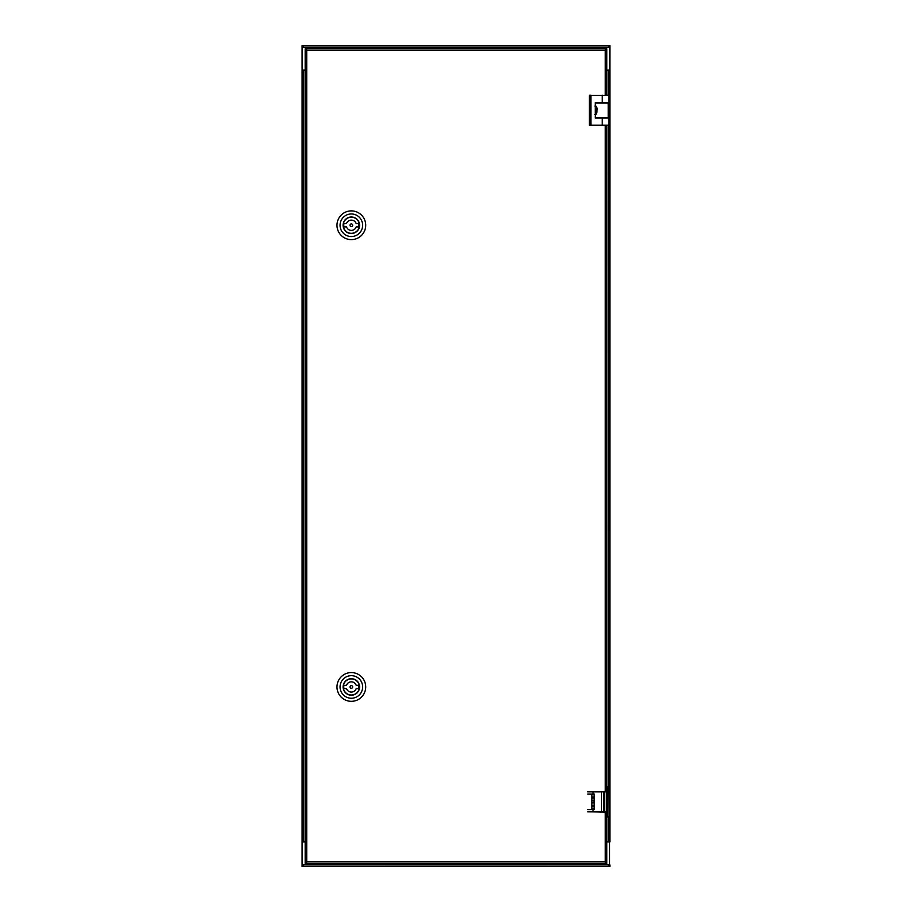 <?xml version="1.0" encoding="UTF-8"?>
<svg xmlns="http://www.w3.org/2000/svg" width="912" height="912" viewBox="0 0 912 912"><rect width="100%" height="100%" fill="white"/><g stroke="black" fill="none" stroke-linecap="round" stroke-linejoin="round"><path stroke-width="1.37" d="M303.229 46.626L303.229 45.6L608.771 45.6L608.771 46.626M303.126 866.309L302.1 866.4L302.1 70.121L305.178 70.121M608.361 45.6L609.9 47.139L609.9 45.6L609.9 47.139L608.361 45.6L303.639 45.6L302.1 47.139L302.1 45.6L303.126 45.6M302.385 46.238L302.1 45.6M302.1 866.4L302.362 865.716M606.822 70.121L609.9 70.121L609.9 841.879L606.822 841.879M303.639 866.4L302.1 864.861L303.639 866.4L608.361 866.4L609.9 864.861L609.9 866.4L608.874 866.309M302.1 70.121L302.1 47.139L609.9 47.139L609.638 865.716M609.615 46.238L609.9 45.6L608.874 45.6M303.274 866.354L608.771 866.4L303.229 866.4L303.229 865.374M608.749 866.354L608.771 865.374M302.1 47.139L303.639 45.6M305.178 841.879L302.1 841.879M302.1 864.861L609.9 864.861L608.361 866.4M591.945 811.862L606.822 812.125L603.63 811.862L603.63 791.855L603.641 811.862L587.738 811.862M606.822 791.855L591.945 791.855M606.822 791.605L606.822 125.423M606.822 95.258L606.822 48.781L605.796 48.781L605.283 50.32L605.693 48.781L306.307 48.781L306.717 50.32L306.204 48.781L305.178 48.781L305.178 863.425L306.204 863.425L306.717 861.886L306.307 863.425L605.693 863.425L605.283 861.886L606.822 863.425L606.822 812.125M605.693 863.425L605.283 861.886L605.796 863.425L606.822 863.425M591.945 794.113L591.945 809.605M306.307 48.781L306.717 50.32L305.178 48.781M606.822 48.781L605.283 50.32L605.693 48.781M305.178 863.425L306.717 861.886L306.307 863.425M351.348 216.999A8.254 8.254 0 0 0 343.083 225.253A8.254 8.254 0 0 0 351.348 233.518A8.254 8.254 0 0 0 359.602 225.253A8.254 8.254 0 0 0 351.348 216.999M351.348 239.617A14.364 14.364 0 0 0 365.712 225.253A14.364 14.364 0 0 0 351.348 210.889A14.364 14.364 0 0 0 336.984 225.253A14.364 14.364 0 0 0 351.348 239.617M351.348 236.539A11.286 11.286 0 0 0 362.634 225.253A11.286 11.286 0 0 0 351.348 213.967A11.286 11.286 0 0 0 340.062 225.253A11.286 11.286 0 0 0 351.348 236.539M351.348 226.586A1.334 1.334 0 0 0 352.682 225.253A1.334 1.334 0 0 0 351.348 223.919A1.334 1.334 0 0 0 350.014 225.253A1.334 1.334 0 0 0 351.348 226.586M351.348 230.383A5.13 5.13 0 0 0 356.204 226.894L358.758 226.894A7.592 7.592 0 0 0 358.758 223.611L356.204 223.611A5.13 5.13 0 0 0 346.492 223.611L343.938 223.611A7.592 7.592 0 0 0 343.938 226.894L346.492 226.894A5.13 5.13 0 0 0 351.348 230.383M351.348 233.312A8.048 8.048 0 0 0 359.396 225.253A8.048 8.048 0 0 0 351.348 217.204A8.048 8.048 0 0 0 343.288 225.253A8.048 8.048 0 0 0 351.348 233.312M351.348 217.045A8.208 8.208 0 0 1 359.556 225.253A8.208 8.208 0 0 1 351.348 233.461A8.208 8.208 0 0 1 343.14 225.253A8.208 8.208 0 0 1 351.348 217.045M351.348 678.699A8.254 8.254 0 0 0 343.083 686.953A8.254 8.254 0 0 0 351.348 695.218A8.254 8.254 0 0 0 359.602 686.953A8.254 8.254 0 0 0 351.348 678.699M351.348 701.317A14.364 14.364 0 0 0 365.712 686.953A14.364 14.364 0 0 0 351.348 672.589A14.364 14.364 0 0 0 336.984 686.953A14.364 14.364 0 0 0 351.348 701.317M351.348 698.239A11.286 11.286 0 0 0 362.634 686.953A11.286 11.286 0 0 0 351.348 675.667A11.286 11.286 0 0 0 340.062 686.953A11.286 11.286 0 0 0 351.348 698.239M351.348 688.286A1.334 1.334 0 0 0 352.682 686.953A1.334 1.334 0 0 0 351.348 685.619A1.334 1.334 0 0 0 350.014 686.953A1.334 1.334 0 0 0 351.348 688.286M351.348 692.083A5.13 5.13 0 0 0 356.204 688.594L358.758 688.594A7.592 7.592 0 0 0 358.758 685.311L356.204 685.311A5.13 5.13 0 0 0 346.492 685.311L343.938 685.311A7.592 7.592 0 0 0 343.938 688.594L346.492 688.594A5.13 5.13 0 0 0 351.348 692.083M351.348 695.012A8.048 8.048 0 0 0 359.396 686.953A8.048 8.048 0 0 0 351.348 678.904A8.048 8.048 0 0 0 343.288 686.953A8.048 8.048 0 0 0 351.348 695.012M351.348 678.745A8.208 8.208 0 0 1 359.556 686.953A8.208 8.208 0 0 1 351.348 695.161A8.208 8.208 0 0 1 343.14 686.953A8.208 8.208 0 0 1 351.348 678.745M608.361 816.947L608.361 841.514L609.9 839.975L608.361 841.514L606.822 841.514M608.361 70.121L609.9 72.025L608.361 70.486L606.822 70.486M609.9 839.975L609.9 72.025M594.054 797.27A4.617 4.617 0 0 0 591.945 797.259M591.945 806.265A4.617 4.617 0 0 0 594.054 806.254M591.945 794.375L594.054 794.375M591.945 809.149L594.054 809.149M587.738 809.605L594.282 809.605L594.282 794.113L593.051 794.113L593.051 791.855L606.902 791.855L606.902 811.874M593.051 811.862L593.051 809.605M587.738 791.855L593.051 791.855M604.667 791.855L604.667 811.862M587.738 794.113L593.051 794.113M606.822 786.942L606.822 816.787M608.965 786.988L608.965 816.742L607.438 816.947L608.965 816.742L608.76 786.782L607.438 786.988L607.438 816.742L606.822 816.742M600.085 812.125L601.544 811.862M595.228 102.646L596.722 102.589M606.469 117.625L596.722 117.876L606.469 117.625M596.722 117.625L608.258 117.42L608.258 103.056L596.038 102.851M595.228 106.214A4.617 4.617 0 0 1 595.867 106.647M596.665 107.468A4.617 4.617 0 0 1 597.474 109.223M596.653 113.031A4.617 4.617 0 0 1 596.117 113.624M595.855 113.84A4.617 4.617 0 0 1 595.228 114.262M594.92 114.422C597.679 115.995 597.725 104.515 594.92 106.054M608.874 95.464L608.874 102.6L595.228 102.6L595.228 118.093L608.874 118.093L608.874 125.218L590.919 125.218L590.919 95.464L608.874 95.464L589.38 95.464L589.38 125.218L608.874 125.218M607.027 95.258L608.669 95.258M589.585 125.423L590.919 125.218L589.585 125.423M589.585 95.258L590.919 95.258M591.945 805.364A3.751 3.751 0 0 0 594.054 805.342M591.945 801.215L591.945 802.549M594.054 800.12L593.279 801.01L591.945 800.531M594.054 802.366L594.054 800.907M591.945 803.335L592.663 802.514L594.054 803.039M594.054 798.182A3.751 3.751 0 0 0 591.945 798.16M595.228 113.225A3.751 3.751 0 0 0 595.228 107.251M303.639 841.879L302.1 839.975L303.639 841.514L303.639 70.486L302.1 72.025L303.639 70.486L305.178 70.486M303.639 841.514L305.178 841.514M302.1 72.025L302.1 839.975M605.283 791.605L605.283 125.423M605.283 95.258L605.283 50.32L306.717 50.32L306.717 861.886L605.283 861.886L605.283 812.125M608.361 70.486L608.361 95.258M608.361 102.6L608.361 118.093M608.361 125.423L608.361 786.782M594.054 809.354L591.945 809.354M591.945 794.17L594.054 794.17M594.054 794.58L591.945 794.58M594.054 808.944L591.945 808.944M601.567 791.855L601.567 811.862M606.822 786.988L607.438 786.782M594.077 809.605L594.054 794.113M595.228 103.056L608.258 103.056M608.258 117.42L595.228 117.42M595.992 118.093L595.228 117.83M602.205 118.093L602.205 125.423M602.205 102.6L602.205 95.258"/></g></svg>
